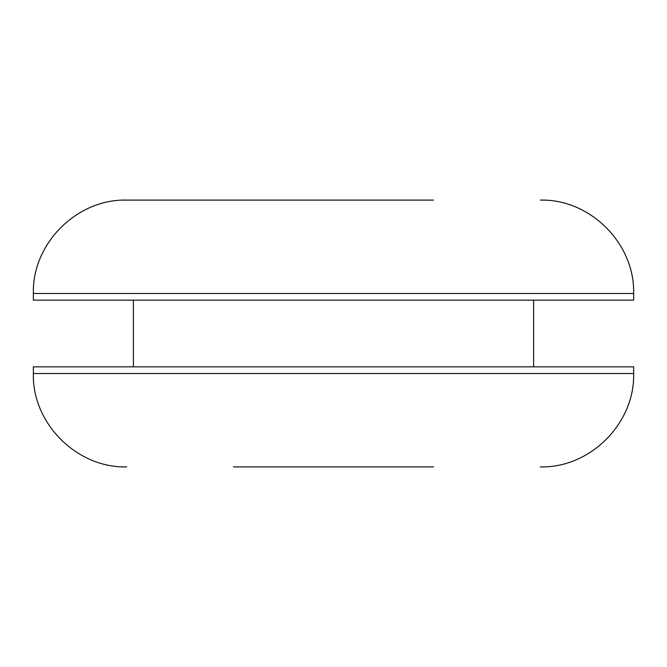 <?xml version="1.0" encoding="UTF-8"?>
<svg xmlns="http://www.w3.org/2000/svg" width="667" height="667" viewBox="0 0 667 667"><rect width="100%" height="100%" fill="white"/><g stroke="black" fill="none" stroke-linecap="round" stroke-linejoin="round"><path stroke-width="1" d="M233.45 466.9L433.55 466.9M633.65 373.52L33.35 373.52L33.35 366.85L633.65 366.85L633.65 373.52C634.934 423.412 590.178 468.184 540.27 466.9M33.35 293.48L633.65 293.48L633.65 300.15L33.35 300.15L33.35 293.48C32.066 243.588 76.822 198.816 126.73 200.1L433.55 200.1M33.35 373.52C32.066 423.412 76.822 468.184 126.73 466.9M633.65 293.48C634.934 243.588 590.178 198.816 540.27 200.1M533.6 366.85L533.6 300.15M133.4 366.85L133.4 300.15"/></g></svg>
